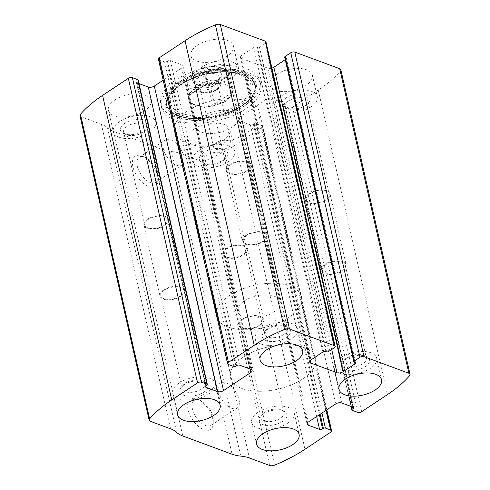 <?xml version="1.0" encoding="UTF-8"?>
<svg xmlns="http://www.w3.org/2000/svg" width="490" height="490" viewBox="0 0 490 490"><rect width="100%" height="100%" fill="white"/><g stroke="black" fill="none" stroke-linecap="round" stroke-linejoin="round"><path stroke-width="0.37" stroke-dasharray="2.45 1.84" d="M340.844 69.788A4.361 2.168 -12.8 0 1 340.385 71.142A116.332 57.814 -12.8 0 1 318.243 90.056L292.469 107.138A2.909 1.446 -12.8 0 1 288.432 107.776L283.006 105.767A1.452 0.723 -12.8 0 1 282.62 105.405A1.452 0.723 -12.8 0 1 283.049 104.719L283.826 104.205A2.181 1.084 -12.8 0 0 284.47 103.169A2.181 1.084 -12.8 0 0 283.888 102.631L272.544 98.429A4.361 2.168 -12.8 0 0 266.493 99.384L239.169 117.49A4.361 2.168 -12.8 0 0 237.877 119.554A4.361 2.168 -12.8 0 0 239.034 120.638L250.384 124.84A2.181 1.084 -12.8 0 0 253.41 124.362L254.181 123.847A1.452 0.723 -12.8 0 1 256.203 123.529L261.629 125.538A2.909 1.446 -12.8 0 1 262.401 126.261A2.909 1.446 -12.8 0 1 261.538 127.639L235.764 144.722A116.332 57.814 -12.8 0 1 205.42 160.597A4.361 2.168 -12.8 0 1 200.508 160.953L180.24 153.45L249.428 457.997M79.962 115.665A4.361 2.168 -12.8 0 0 81.126 116.749L101.387 124.252A33.443 16.623 -12.8 0 1 107.481 127.841A33.443 16.623 -12.8 0 0 113.57 131.424L162.907 149.695A33.443 16.623 -12.8 0 0 171.574 151.569A33.443 16.623 -12.8 0 1 180.24 153.45M203.932 429.724A18.179 9.561 56.5 0 0 213.26 422.986A18.179 9.561 56.5 0 0 197.47 399.172A18.179 9.561 56.5 0 0 188.038 409.45A18.179 9.561 56.5 0 0 203.932 429.724M148.721 186.702A18.179 9.561 56.5 0 0 158.043 179.965A18.179 9.561 56.5 0 0 142.259 156.151A18.179 9.561 56.5 0 0 132.821 166.429A18.179 9.561 56.5 0 0 148.721 186.702M244.939 105.515A50.893 25.296 -12.8 0 1 193.397 119.836A50.893 25.296 -12.8 0 1 160.775 104.003A50.893 25.296 -12.8 0 1 175.873 79.937A50.893 25.296 -12.8 0 1 227.409 65.617A50.893 25.296 -12.8 0 1 260.037 81.45A50.893 25.296 -12.8 0 1 244.939 105.515M197.378 45.3A21.811 10.841 167.2 0 0 190.904 55.615A21.811 10.841 167.2 0 0 214.577 61.348A21.811 10.841 167.2 0 0 233.448 45.95A21.811 10.841 167.2 0 0 219.465 39.163A21.811 10.841 167.2 0 0 197.378 45.3M114.899 99.966A21.811 10.841 167.2 0 0 108.431 110.281A21.811 10.841 167.2 0 0 132.104 116.014A21.811 10.841 167.2 0 0 150.969 100.615A21.811 10.841 167.2 0 0 136.992 93.829A21.811 10.841 167.2 0 0 114.899 99.966M276.311 74.529A21.811 10.841 167.2 0 0 269.837 84.844A21.811 10.841 167.2 0 0 293.51 90.577A21.811 10.841 167.2 0 0 312.381 75.178A21.811 10.841 167.2 0 0 298.398 68.392A21.811 10.841 167.2 0 0 276.311 74.529M193.832 129.195A21.811 10.841 167.2 0 0 187.364 139.503A21.811 10.841 167.2 0 0 211.031 145.242A21.811 10.841 167.2 0 0 229.902 129.844A21.811 10.841 167.2 0 0 215.918 123.057A21.811 10.841 167.2 0 0 193.832 129.195M138.192 80.048A1.452 0.723 -12.8 0 1 137.757 80.74L206.952 385.281M138.995 83.594L136.918 82.822A2.181 1.084 -12.8 0 1 136.336 82.283A2.181 1.084 -12.8 0 1 136.986 81.248L137.757 80.74M158.405 59.192A2.909 1.446 -12.8 0 0 159.183 59.915L164.609 61.924A1.452 0.723 -12.8 0 0 166.625 61.605L167.396 61.091A2.181 1.084 -12.8 0 1 170.428 60.613L181.772 64.815A4.361 2.168 -12.8 0 1 182.935 65.899A4.361 2.168 -12.8 0 1 181.637 67.963L163.182 80.195M265.966 41.846A2.909 1.446 -12.8 0 1 265.108 43.218L334.296 347.765M271.932 68.104A4.361 2.168 -12.8 0 1 267.81 68.183L241.662 58.506A4.361 2.168 -12.8 0 1 240.504 57.422A4.361 2.168 -12.8 0 1 241.797 55.358L253.649 47.499A2.181 1.084 -12.8 0 1 256.68 47.022L257.415 47.297A1.452 0.723 -12.8 0 0 259.437 46.979L265.108 43.218M284.659 57.165A1.452 0.723 -12.8 0 0 285.045 57.526L285.786 57.802A2.181 1.084 -12.8 0 1 286.362 58.341A2.181 1.084 -12.8 0 1 285.719 59.376L285.229 59.694M150.35 182.562A15.031 7.901 56.5 0 0 155.759 182.366A15.031 7.901 56.5 0 0 158.056 176.988A15.031 7.901 56.5 0 0 145.003 157.296A15.031 7.901 56.5 0 0 139.154 157.315A15.031 7.901 56.5 0 0 138.639 170.153A15.031 7.901 56.5 0 0 150.35 182.562M176.467 165.246A15.031 7.901 56.5 0 0 181.882 165.057A15.031 7.901 56.5 0 0 180.167 148.164A15.031 7.901 56.5 0 0 165.277 140.005A15.031 7.901 56.5 0 0 164.763 152.837A15.031 7.901 56.5 0 0 176.467 165.246M205.561 425.583A15.031 7.901 56.5 0 0 210.976 425.387A15.031 7.901 56.5 0 0 213.273 420.01A15.031 7.901 56.5 0 0 200.22 400.318A15.031 7.901 56.5 0 0 194.371 400.336A15.031 7.901 56.5 0 0 193.856 413.174A15.031 7.901 56.5 0 0 205.561 425.583M231.678 408.268A15.031 7.901 56.5 0 0 237.093 408.078A15.031 7.901 56.5 0 0 235.378 391.185A15.031 7.901 56.5 0 0 220.488 383.027A15.031 7.901 56.5 0 0 219.973 395.859A15.031 7.901 56.5 0 0 231.678 408.268M198.726 150.724A21.811 10.841 167.2 0 0 192.252 161.039A21.811 10.841 167.2 0 0 215.925 166.778A21.811 10.841 167.2 0 0 234.796 151.373A21.811 10.841 167.2 0 0 220.812 144.593A21.811 10.841 167.2 0 0 198.726 150.724M203.656 152.555A14.541 7.228 167.2 0 0 202.817 162.882A14.541 7.228 167.2 0 0 226.068 157.602A14.541 7.228 167.2 0 0 222.184 148.893A14.541 7.228 167.2 0 0 203.656 152.555M206.057 155.575A11.784 5.856 167.2 0 0 202.56 161.149A11.784 5.856 167.2 0 0 205.377 163.948A11.784 5.856 167.2 0 0 224.218 159.667A11.784 5.856 167.2 0 0 225.547 155.93A11.784 5.856 167.2 0 0 217.995 152.261A11.784 5.856 167.2 0 0 206.057 155.575M227.195 248.608A11.784 5.856 167.2 0 0 223.697 254.181A11.784 5.856 167.2 0 0 236.486 257.281A11.784 5.856 167.2 0 0 246.684 248.957A11.784 5.856 167.2 0 0 239.126 245.294A11.784 5.856 167.2 0 0 227.195 248.608M226.558 248.375A12.722 6.321 167.2 0 0 222.785 254.39A12.722 6.321 167.2 0 0 236.59 257.734A12.722 6.321 167.2 0 0 247.597 248.749A12.722 6.321 167.2 0 0 239.445 244.792A12.722 6.321 167.2 0 0 226.558 248.375M242.63 319.125A12.722 6.321 167.2 0 0 238.857 325.14A12.722 6.321 167.2 0 0 252.668 328.49A12.722 6.321 167.2 0 0 263.675 319.505A12.722 6.321 167.2 0 0 255.517 315.548A12.722 6.321 167.2 0 0 242.63 319.125M243.267 319.364A11.784 5.856 167.2 0 0 239.769 324.937A11.784 5.856 167.2 0 0 252.564 328.037A11.784 5.856 167.2 0 0 262.756 319.713A11.784 5.856 167.2 0 0 255.204 316.044A11.784 5.856 167.2 0 0 243.267 319.364M264.404 412.396A11.784 5.856 167.2 0 0 262.236 414.221A11.784 5.856 167.2 0 0 260.907 417.964A11.784 5.856 167.2 0 0 273.702 421.063A11.784 5.856 167.2 0 0 283.894 412.745A11.784 5.856 167.2 0 0 281.082 409.94A11.784 5.856 167.2 0 0 264.404 412.396M263.063 414.032A14.541 7.228 167.2 0 0 260.392 416.292A14.541 7.228 167.2 0 0 264.704 425.093A14.541 7.228 167.2 0 0 283.551 420.812A14.541 7.228 167.2 0 0 283.637 411.012A14.541 7.228 167.2 0 0 263.063 414.032M258.132 412.206A21.811 10.841 167.2 0 0 251.664 422.521A21.811 10.841 167.2 0 0 275.331 428.254A21.811 10.841 167.2 0 0 294.202 412.856A21.811 10.841 167.2 0 0 280.219 406.069A21.811 10.841 167.2 0 0 258.132 412.206M281.199 96.065A21.811 10.841 167.2 0 0 274.731 106.373A21.811 10.841 167.2 0 0 298.404 112.112A21.811 10.841 167.2 0 0 317.269 96.708A21.811 10.841 167.2 0 0 303.292 89.927A21.811 10.841 167.2 0 0 281.199 96.065M286.136 97.89A14.541 7.228 167.2 0 0 285.296 108.217A14.541 7.228 167.2 0 0 308.541 102.937A14.541 7.228 167.2 0 0 304.664 94.227A14.541 7.228 167.2 0 0 286.136 97.89M288.536 100.916A11.784 5.856 167.2 0 0 285.039 106.483A11.784 5.856 167.2 0 0 287.851 109.282A11.784 5.856 167.2 0 0 306.697 105.007A11.784 5.856 167.2 0 0 308.026 101.265A11.784 5.856 167.2 0 0 300.468 97.596A11.784 5.856 167.2 0 0 288.536 100.916M309.668 193.942A11.784 5.856 167.2 0 0 306.177 199.516A11.784 5.856 167.2 0 0 318.966 202.615A11.784 5.856 167.2 0 0 329.158 194.291A11.784 5.856 167.2 0 0 321.605 190.628A11.784 5.856 167.2 0 0 309.668 193.942M309.031 193.709A12.722 6.321 167.2 0 0 305.258 199.724A12.722 6.321 167.2 0 0 319.07 203.068A12.722 6.321 167.2 0 0 330.076 194.083A12.722 6.321 167.2 0 0 321.918 190.126A12.722 6.321 167.2 0 0 309.031 193.709M325.109 264.459A12.722 6.321 167.2 0 0 321.336 270.474A12.722 6.321 167.2 0 0 335.142 273.824A12.722 6.321 167.2 0 0 346.148 264.839A12.722 6.321 167.2 0 0 337.996 260.882A12.722 6.321 167.2 0 0 325.109 264.459M325.746 264.698A11.784 5.856 167.2 0 0 322.249 270.272A11.784 5.856 167.2 0 0 335.038 273.371A11.784 5.856 167.2 0 0 345.236 265.047A11.784 5.856 167.2 0 0 337.677 261.378A11.784 5.856 167.2 0 0 325.746 264.698M346.883 357.731A11.784 5.856 167.2 0 0 344.715 359.556A11.784 5.856 167.2 0 0 343.386 363.298A11.784 5.856 167.2 0 0 356.175 366.404A11.784 5.856 167.2 0 0 366.373 358.08A11.784 5.856 167.2 0 0 363.555 355.281A11.784 5.856 167.2 0 0 346.883 357.731M345.542 359.366A14.541 7.228 167.2 0 0 342.865 361.626A14.541 7.228 167.2 0 0 347.183 370.428A14.541 7.228 167.2 0 0 366.03 366.146A14.541 7.228 167.2 0 0 366.116 356.346A14.541 7.228 167.2 0 0 345.542 359.366M340.605 357.541A21.811 10.841 167.2 0 0 334.137 367.855A21.811 10.841 167.2 0 0 357.81 373.594A21.811 10.841 167.2 0 0 376.675 358.19A21.811 10.841 167.2 0 0 362.698 351.404A21.811 10.841 167.2 0 0 340.605 357.541M119.793 121.502A21.811 10.841 167.2 0 0 113.325 131.81A21.811 10.841 167.2 0 0 136.992 137.549A21.811 10.841 167.2 0 0 155.863 122.145A21.811 10.841 167.2 0 0 141.88 115.364A21.811 10.841 167.2 0 0 119.793 121.502M124.723 123.327A14.541 7.228 167.2 0 0 123.884 133.654A14.541 7.228 167.2 0 0 147.135 128.374A14.541 7.228 167.2 0 0 143.258 119.664A14.541 7.228 167.2 0 0 124.723 123.327M127.124 126.353A11.784 5.856 167.2 0 0 123.627 131.92A11.784 5.856 167.2 0 0 126.445 134.719A11.784 5.856 167.2 0 0 145.285 130.444A11.784 5.856 167.2 0 0 146.614 126.702A11.784 5.856 167.2 0 0 139.062 123.033A11.784 5.856 167.2 0 0 127.124 126.353M148.262 219.379A11.784 5.856 167.2 0 0 144.764 224.953A11.784 5.856 167.2 0 0 157.553 228.052A11.784 5.856 167.2 0 0 167.752 219.728A11.784 5.856 167.2 0 0 160.199 216.066A11.784 5.856 167.2 0 0 148.262 219.379M147.625 219.146A12.722 6.321 167.2 0 0 143.852 225.161A12.722 6.321 167.2 0 0 157.657 228.505A12.722 6.321 167.2 0 0 168.664 219.526A12.722 6.321 167.2 0 0 160.512 215.563A12.722 6.321 167.2 0 0 147.625 219.146M163.703 289.896A12.722 6.321 167.2 0 0 159.924 295.917A12.722 6.321 167.2 0 0 173.736 299.261A12.722 6.321 167.2 0 0 184.742 290.276A12.722 6.321 167.2 0 0 176.584 286.319A12.722 6.321 167.2 0 0 163.703 289.896M164.334 290.135A11.784 5.856 167.2 0 0 160.843 295.709A11.784 5.856 167.2 0 0 173.632 298.808A11.784 5.856 167.2 0 0 183.824 290.484A11.784 5.856 167.2 0 0 176.271 286.815A11.784 5.856 167.2 0 0 164.334 290.135M185.471 383.168A11.784 5.856 167.2 0 0 183.303 384.993A11.784 5.856 167.2 0 0 181.974 388.735A11.784 5.856 167.2 0 0 194.769 391.841A11.784 5.856 167.2 0 0 204.961 383.517A11.784 5.856 167.2 0 0 202.15 380.718A11.784 5.856 167.2 0 0 185.471 383.168M184.13 384.803A14.541 7.228 167.2 0 0 181.459 387.063A14.541 7.228 167.2 0 0 185.771 395.865A14.541 7.228 167.2 0 0 204.618 391.584A14.541 7.228 167.2 0 0 204.704 381.784A14.541 7.228 167.2 0 0 184.13 384.803M179.199 382.978A21.811 10.841 167.2 0 0 172.731 393.292A21.811 10.841 167.2 0 0 196.398 399.032A21.811 10.841 167.2 0 0 215.269 383.627A21.811 10.841 167.2 0 0 201.286 376.841A21.811 10.841 167.2 0 0 179.199 382.978M202.272 66.836A21.811 10.841 167.2 0 0 195.798 77.144A21.811 10.841 167.2 0 0 219.471 82.883A21.811 10.841 167.2 0 0 238.336 67.479A21.811 10.841 167.2 0 0 224.359 60.699A21.811 10.841 167.2 0 0 202.272 66.836M207.203 68.661A14.541 7.228 167.2 0 0 206.364 78.988A14.541 7.228 167.2 0 0 229.608 73.708A14.541 7.228 167.2 0 0 225.731 64.999A14.541 7.228 167.2 0 0 207.203 68.661M209.604 71.687A11.784 5.856 167.2 0 0 206.106 77.255A11.784 5.856 167.2 0 0 208.918 80.06A11.784 5.856 167.2 0 0 227.764 75.779A11.784 5.856 167.2 0 0 229.093 72.036A11.784 5.856 167.2 0 0 221.535 68.367A11.784 5.856 167.2 0 0 209.604 71.687M230.741 164.714A11.784 5.856 167.2 0 0 227.244 170.287A11.784 5.856 167.2 0 0 240.033 173.387A11.784 5.856 167.2 0 0 250.231 165.063A11.784 5.856 167.2 0 0 242.673 161.4A11.784 5.856 167.2 0 0 230.741 164.714M230.104 164.481A12.722 6.321 167.2 0 0 226.325 170.496A12.722 6.321 167.2 0 0 240.137 173.846A12.722 6.321 167.2 0 0 251.143 164.861A12.722 6.321 167.2 0 0 242.985 160.898A12.722 6.321 167.2 0 0 230.104 164.481M246.176 235.231A12.722 6.321 167.2 0 0 242.403 241.252A12.722 6.321 167.2 0 0 256.209 244.596A12.722 6.321 167.2 0 0 267.215 235.61A12.722 6.321 167.2 0 0 259.063 231.654A12.722 6.321 167.2 0 0 246.176 235.231M246.813 235.47A11.784 5.856 167.2 0 0 243.316 241.043A11.784 5.856 167.2 0 0 256.105 244.143A11.784 5.856 167.2 0 0 266.303 235.819A11.784 5.856 167.2 0 0 258.751 232.15A11.784 5.856 167.2 0 0 246.813 235.47M267.95 328.502A11.784 5.856 167.2 0 0 265.782 330.334A11.784 5.856 167.2 0 0 264.453 334.07A11.784 5.856 167.2 0 0 277.242 337.175A11.784 5.856 167.2 0 0 287.44 328.851A11.784 5.856 167.2 0 0 284.623 326.052A11.784 5.856 167.2 0 0 267.95 328.502M266.609 330.138A14.541 7.228 167.2 0 0 263.932 332.398A14.541 7.228 167.2 0 0 268.25 341.199A14.541 7.228 167.2 0 0 287.097 336.918A14.541 7.228 167.2 0 0 287.183 327.118A14.541 7.228 167.2 0 0 266.609 330.138M261.678 328.312A21.811 10.841 167.2 0 0 255.204 338.627A21.811 10.841 167.2 0 0 278.877 344.366A21.811 10.841 167.2 0 0 297.749 328.962A21.811 10.841 167.2 0 0 283.765 322.175A21.811 10.841 167.2 0 0 261.678 328.312M176.639 83.325A50.893 25.296 167.2 0 0 161.541 107.383A50.893 25.296 167.2 0 0 216.776 120.773A50.893 25.296 167.2 0 0 260.803 84.837A50.893 25.296 167.2 0 0 211.894 70.217A50.893 25.296 167.2 0 0 199.332 73.071A50.893 25.296 167.2 0 0 176.639 83.325M180.369 84.874A45.466 22.595 167.2 0 0 175.396 88.623A45.466 22.595 167.2 0 0 183.805 119.095A45.466 22.595 167.2 0 0 245.79 105.013A45.466 22.595 167.2 0 0 240.204 73.898A45.466 22.595 167.2 0 0 180.369 84.874M195.314 88.267A22.65 11.258 167.2 0 0 190.665 102.324A22.65 11.258 167.2 0 0 213.181 104.934A22.65 11.258 167.2 0 0 232.352 92.849A22.65 11.258 167.2 0 0 221.652 82.124A22.65 11.258 167.2 0 0 195.314 88.267M196.165 89.707A21.811 10.841 167.2 0 0 189.691 100.021A21.811 10.841 167.2 0 0 191.682 103.243A21.811 10.841 167.2 0 0 213.364 105.76A21.811 10.841 167.2 0 0 231.831 94.123A21.811 10.841 167.2 0 0 232.236 90.356A21.811 10.841 167.2 0 0 218.252 83.57A21.811 10.841 167.2 0 0 196.165 89.707M243.359 357.088A43.622 21.683 167.2 0 0 230.416 377.716A43.622 21.683 167.2 0 0 277.757 389.189A43.622 21.683 167.2 0 0 315.499 358.386A43.622 21.683 167.2 0 0 287.532 344.813A43.622 21.683 167.2 0 0 243.359 357.088A43.622 21.683 167.2 0 0 230.416 377.716A43.622 21.683 167.2 0 0 277.757 389.189A43.622 21.683 167.2 0 0 315.499 358.386A43.622 21.683 167.2 0 0 287.532 344.813A43.622 21.683 167.2 0 0 243.359 357.088M187.443 110.991A43.622 21.683 167.2 0 0 174.501 131.614A43.622 21.683 167.2 0 0 221.847 143.092A43.622 21.683 167.2 0 0 259.584 112.284A43.622 21.683 167.2 0 0 231.623 98.717A43.622 21.683 167.2 0 0 187.443 110.991M202.241 116.473A21.811 10.841 167.2 0 0 195.773 126.781A21.811 10.841 167.2 0 0 219.446 132.521A21.811 10.841 167.2 0 0 238.311 117.116A21.811 10.841 167.2 0 0 224.334 110.336A21.811 10.841 167.2 0 0 202.241 116.473M188.074 77.089A20.36 10.119 167.2 0 0 192.478 86.914A20.36 10.119 167.2 0 0 212.746 86.222L225.743 77.604A20.36 10.119 167.2 0 0 221.903 68A20.36 10.119 167.2 0 0 201.078 68.471L188.074 77.089L186.31 79.674A21.811 10.841 167.2 0 0 185.918 83.41A21.811 10.841 167.2 0 0 210.976 88.806L212.746 86.222M196.343 84.347A14.902 7.405 167.2 0 0 219.765 78.774A14.902 7.405 167.2 0 0 215.343 69.752A14.902 7.405 167.2 0 0 196.025 74.143A14.902 7.405 167.2 0 0 195.933 84.188A14.902 7.405 167.2 0 0 196.343 84.347M225.743 77.604L228.071 77.475A21.811 10.841 167.2 0 0 228.456 73.745A21.811 10.841 167.2 0 0 223.25 68.563A21.811 10.841 167.2 0 0 203.405 68.343L201.078 68.471M244.179 301.044A21.811 10.841 167.2 0 0 237.705 311.358A21.811 10.841 167.2 0 0 261.378 317.097A21.811 10.841 167.2 0 0 280.249 301.693A21.811 10.841 167.2 0 0 266.266 294.907A21.811 10.841 167.2 0 0 244.179 301.044M186.31 79.674L189.802 95.054L196.288 90.252L206.896 83.723L203.405 68.343M210.976 88.806L214.467 104.192L231.568 92.861C229.663 100.193 223.961 103.966 214.467 104.192M228.071 77.475L231.568 92.861M229.381 295.562A43.622 21.683 167.2 0 0 216.439 316.191A43.622 21.683 167.2 0 0 263.779 327.663A43.622 21.683 167.2 0 0 301.515 296.86A43.622 21.683 167.2 0 0 273.555 283.287A43.622 21.683 167.2 0 0 229.381 295.562M189.802 95.054L206.896 83.723M198.964 85.444A11.999 5.96 167.2 0 0 217.817 80.96A11.999 5.96 167.2 0 0 219.165 77.151A11.999 5.96 167.2 0 0 206.149 73.99A11.999 5.96 167.2 0 0 195.773 82.467A11.999 5.96 167.2 0 0 198.634 85.315A11.999 5.96 167.2 0 0 198.964 85.444M200.502 92.212A11.999 5.96 167.2 0 0 214.001 91.232A11.999 5.96 167.2 0 0 220.702 83.919A11.999 5.96 167.2 0 0 207.686 80.758A11.999 5.96 167.2 0 0 197.311 89.235A11.999 5.96 167.2 0 0 200.502 92.212M201.274 91.697A10.909 5.421 167.2 0 0 218.411 87.618A10.909 5.421 167.2 0 0 215.177 81.022A10.909 5.421 167.2 0 0 201.041 84.231A10.909 5.421 167.2 0 0 200.974 91.581A10.909 5.421 167.2 0 0 201.274 91.697M203.05 92.439A8.936 4.441 167.2 0 0 217.095 89.094A8.936 4.441 167.2 0 0 218.099 86.258A8.936 4.441 167.2 0 0 208.403 83.906A8.936 4.441 167.2 0 0 200.667 90.221A8.936 4.441 167.2 0 0 202.805 92.341A8.936 4.441 167.2 0 0 203.05 92.439M215.949 149.223A8.936 4.441 167.2 0 0 222.16 149.572A8.936 4.441 167.2 0 0 224.365 149.07A8.936 4.441 167.2 0 0 231.004 143.043A8.936 4.441 167.2 0 0 228.622 140.82A8.936 4.441 167.2 0 0 218.565 141.549A8.936 4.441 167.2 0 0 213.567 147.006A8.936 4.441 167.2 0 0 215.949 149.223M235.764 144.722L304.958 449.269M261.538 127.639L330.732 432.186M340.385 71.142L409.573 375.689M318.243 90.056L387.431 394.603M292.469 107.138L361.657 411.686M205.42 160.597L274.614 465.139M200.508 160.953L269.696 465.5M171.574 151.569L240.762 456.117M162.907 149.695L232.095 454.236M113.57 131.424L182.764 435.971M107.481 127.841L176.669 432.382M101.387 124.252L170.581 428.799M81.126 116.749L150.314 421.296M136.986 81.248L206.174 385.795M136.918 82.822L205.818 386.089M181.637 67.963L250.035 369.019M181.772 64.815L250.966 369.362M170.428 60.613L239.616 365.16M167.396 61.091L236.59 365.638M166.625 61.605L235.819 366.152M164.609 61.924L233.797 366.471M159.183 59.915L228.371 364.462M259.437 46.979L328.625 351.526M257.415 47.297L326.61 351.845M256.68 47.022L325.868 351.569M253.649 47.499L322.843 352.047M241.797 55.358L310.985 359.905M241.662 58.506L310.274 360.487M267.81 68.183L331.718 349.474M285.719 59.376L354.515 362.177M285.786 57.802L354.974 362.349M285.045 57.526L354.233 362.073M261.629 125.538L326.291 410.155M256.203 123.529L321.973 413.015M254.181 123.847L320.154 414.221M253.41 124.362L319.382 414.736M250.384 124.84L316.656 416.537M239.034 120.638L307.647 422.619M239.169 117.49L308.363 422.037M266.493 99.384L335.681 403.932M272.544 98.429L341.732 402.976M283.888 102.631L353.082 407.178M283.826 104.205L352.616 407.006M283.049 104.719L351.649 406.645M283.006 105.767L352.2 410.314M288.432 107.776L357.627 412.323M179.101 82.296A46.562 23.14 167.2 0 0 187.082 118.17A46.562 23.14 167.2 0 0 254.622 93.063A46.562 23.14 167.2 0 0 211.355 70.303A46.562 23.14 167.2 0 0 199.859 72.918A46.562 23.14 167.2 0 0 179.101 82.296M179.793 82.718A45.607 22.663 167.2 0 0 172.008 112.29L172.008 112.29A45.607 22.663 167.2 0 0 215.753 116.277A45.607 22.663 167.2 0 0 253.483 93.78L253.483 93.78A45.607 22.663 167.2 0 0 234.269 70.554A45.607 22.663 167.2 0 0 179.793 82.718M180.167 83.294A45.209 22.466 167.2 0 0 172.449 112.614A45.209 22.466 167.2 0 0 215.821 116.559A45.209 22.466 167.2 0 0 253.226 94.258A45.209 22.466 167.2 0 0 234.171 71.234A45.209 22.466 167.2 0 0 180.167 83.294M181.649 83.735A42.979 21.358 167.2 0 0 176.951 87.275A42.979 21.358 167.2 0 0 184.901 116.087A42.979 21.358 167.2 0 0 243.493 102.771A42.979 21.358 167.2 0 0 238.22 73.359A42.979 21.358 167.2 0 0 181.649 83.735M182.788 83.631A41.111 20.433 167.2 0 0 199.387 115.854A41.111 20.433 167.2 0 0 249.876 82.394A41.111 20.433 167.2 0 0 182.788 83.631M136.336 82.283L205.531 386.83M182.935 65.899L252.123 370.446M240.504 57.422L309.692 361.969M286.362 58.341L355.556 362.888M262.401 126.261L326.818 409.805M237.877 119.554L307.065 424.101M284.47 103.169L353.664 407.717M282.62 105.405L351.005 406.406M145.003 157.296L142.259 156.151M158.056 176.988L158.043 179.965M155.759 182.366L181.882 165.057M139.154 157.315L165.277 140.005M200.22 400.318L197.47 399.172M213.273 420.01L213.26 422.986M210.976 425.387L237.093 408.078M194.371 400.336L220.488 383.027M187.364 139.503L192.252 161.039M229.902 129.844L234.796 151.373M224.218 159.667L226.068 157.602M205.377 163.948L202.817 162.882M202.56 161.149L223.697 254.181M225.547 155.93L246.684 248.957M222.785 254.39L238.857 325.14M247.597 248.749L263.675 319.505M239.769 324.937L260.907 417.964M262.756 319.713L283.894 412.745M262.236 414.221L260.392 416.292M281.082 409.94L283.637 411.012M251.664 422.521L256.552 444.05M294.202 412.856L299.096 434.385M269.837 84.844L274.731 106.373M312.381 75.178L317.269 96.708M306.697 105.007L308.541 102.937M287.851 109.282L285.296 108.217M285.039 106.483L306.177 199.516M308.026 101.265L329.158 194.291M305.258 199.724L321.336 270.474M330.076 194.083L346.148 264.839M322.249 270.272L343.386 363.298M345.236 265.047L366.373 358.08M344.715 359.556L342.865 361.626M363.555 355.281L366.116 356.346M334.137 367.855L339.031 389.385M376.675 358.19L381.569 379.719M108.431 110.281L113.325 131.81M150.969 100.615L155.863 122.145M145.285 130.444L147.135 128.374M126.445 134.719L123.884 133.654M123.627 131.92L144.764 224.953M146.614 126.702L167.752 219.728M143.852 225.161L159.924 295.917M168.664 219.526L184.742 290.276M160.843 295.709L181.974 388.735M183.824 290.484L204.961 383.517M183.303 384.993L181.459 387.063M202.15 380.718L204.704 381.784M172.731 393.292L177.619 414.822M215.269 383.627L220.163 405.157M190.904 55.615L195.798 77.144M233.448 45.95L238.336 67.479M227.764 75.779L229.608 73.708M208.918 80.06L206.364 78.988M206.106 77.255L227.244 170.287M229.093 72.036L250.231 165.063M226.325 170.496L242.403 241.252M251.143 164.861L267.215 235.61M243.316 241.043L264.453 334.07M266.303 235.819L287.44 328.851M265.782 330.334L263.932 332.398M284.623 326.052L287.183 327.118M255.204 338.627L260.098 360.156M297.749 328.962L302.636 350.497M160.775 104.003L161.541 107.383M260.037 81.45L260.803 84.837M211.894 70.217L199.332 73.071M172.008 112.29C188.595 126.634 244.724 113.882 253.483 93.78L253.226 94.258C256.454 88.212 254.714 83.692 253.299 81.879C251.015 78.4 246.648 75.742 240.204 73.898L238.22 73.359C222.301 68.753 196.704 73.469 181.741 83.668L175.396 88.623C170.379 93.069 167.592 97.357 167.035 101.479C166.539 103.721 166.925 108.553 172.449 112.614L172.008 112.29M231.831 94.123L232.352 92.849M191.682 103.243L190.665 102.324M174.501 131.614L216.439 316.191M259.584 112.284L301.515 296.86M189.691 100.021L195.773 126.781M232.236 90.356L238.311 117.116M221.903 68L223.25 68.563M185.918 83.41L237.705 311.358M228.456 73.745L280.249 301.693M217.817 80.96L219.765 78.774M198.634 85.315L195.933 84.188M195.773 82.467L197.311 89.235M219.165 77.151L220.702 83.919M217.095 89.094L218.411 87.618M202.805 92.341L200.974 91.581M200.667 90.221L213.567 147.006M218.099 86.258L231.004 143.043M222.16 149.572L224.365 149.07"/><path stroke-width="0.73" d="M228.463 362.361L254.237 345.279A116.332 57.814 -12.8 0 1 284.58 329.402A4.361 2.168 -12.8 0 1 289.492 329.047L334.388 345.671A2.909 1.446 -12.8 0 1 335.16 346.393A2.909 1.446 -12.8 0 1 334.296 347.765L328.625 351.526A1.452 0.723 -12.8 0 1 326.61 351.845L325.868 351.569A2.181 1.084 -12.8 0 0 322.843 352.047L310.985 359.905A4.361 2.168 -12.8 0 0 309.692 361.969A4.361 2.168 -12.8 0 0 310.856 363.047L336.998 372.731A4.361 2.168 -12.8 0 0 343.055 371.775L354.907 363.917A2.181 1.084 -12.8 0 0 355.556 362.888A2.181 1.084 -12.8 0 0 354.974 362.349L354.233 362.073A1.452 0.723 -12.8 0 1 353.847 361.712A1.452 0.723 -12.8 0 1 354.282 361.026L359.948 357.265A2.909 1.446 -12.8 0 1 363.984 356.628L408.874 373.251A4.361 2.168 -12.8 0 1 410.038 374.336A4.361 2.168 -12.8 0 1 409.573 375.689A116.332 57.814 -12.8 0 1 387.431 394.603L361.657 411.686A2.909 1.446 -12.8 0 1 357.627 412.323L352.2 410.314A1.452 0.723 -12.8 0 1 351.808 409.952A1.452 0.723 -12.8 0 1 352.243 409.26L353.014 408.752A2.181 1.084 -12.8 0 0 353.664 407.717A2.181 1.084 -12.8 0 0 353.082 407.178L341.732 402.976A4.361 2.168 -12.8 0 0 335.681 403.932L308.363 422.037A4.361 2.168 -12.8 0 0 307.065 424.101A4.361 2.168 -12.8 0 0 308.228 425.185L319.572 429.387A2.181 1.084 -12.8 0 0 322.604 428.909L323.376 428.395A1.452 0.723 -12.8 0 1 325.391 428.076L330.817 430.085A2.909 1.446 -12.8 0 1 331.595 430.808A2.909 1.446 -12.8 0 1 330.732 432.186L304.958 449.269A116.332 57.814 -12.8 0 1 274.614 465.139A4.361 2.168 -12.8 0 1 269.696 465.5L249.428 457.997A33.443 16.623 -12.8 0 0 240.762 456.117A33.443 16.623 -12.8 0 1 232.095 454.236L182.764 435.971A33.443 16.623 -12.8 0 1 176.669 432.382A33.443 16.623 -12.8 0 0 170.581 428.799L150.314 421.296A4.361 2.168 -12.8 0 1 149.156 420.212A4.361 2.168 -12.8 0 1 149.615 418.858A116.332 57.814 -12.8 0 1 171.757 399.944L197.531 382.862A2.909 1.446 -12.8 0 1 201.568 382.224L206.994 384.234A1.452 0.723 -12.8 0 1 207.38 384.595A1.452 0.723 -12.8 0 1 206.952 385.281L206.174 385.795A2.181 1.084 -12.8 0 0 205.531 386.83A2.181 1.084 -12.8 0 0 206.112 387.37L217.456 391.571A4.361 2.168 -12.8 0 0 223.507 390.616L250.831 372.51A4.361 2.168 -12.8 0 0 252.123 370.446A4.361 2.168 -12.8 0 0 250.966 369.362L239.616 365.16A2.181 1.084 -12.8 0 0 236.59 365.638L235.819 366.152A1.452 0.723 -12.8 0 1 233.797 366.471L228.371 364.462A2.909 1.446 -12.8 0 1 227.599 363.739A2.909 1.446 -12.8 0 1 228.463 362.361L159.268 57.814L185.042 40.731A116.332 57.814 -12.8 0 1 215.386 24.861A4.361 2.168 -12.8 0 1 220.304 24.5L265.194 41.123A2.909 1.446 -12.8 0 1 265.966 41.846L335.16 346.393M353.847 361.712L284.659 57.165A1.452 0.723 -12.8 0 1 285.088 56.479L290.76 52.718A2.909 1.446 -12.8 0 1 294.796 52.081L339.686 68.704A4.361 2.168 -12.8 0 1 340.844 69.788L410.038 374.336M149.156 420.212L79.962 115.665A4.361 2.168 -12.8 0 1 80.427 114.311A116.332 57.814 -12.8 0 1 102.569 95.397L128.343 78.314A2.909 1.446 -12.8 0 1 132.374 77.677L201.568 382.224M207.38 384.595L138.192 80.048A1.452 0.723 -12.8 0 0 137.8 79.686L132.374 77.677M163.182 80.195L154.319 86.069A4.361 2.168 -12.8 0 1 148.268 87.024L138.995 83.594M227.599 363.739L158.405 59.192A2.909 1.446 -12.8 0 1 159.268 57.814M285.229 59.694L273.861 67.234A4.361 2.168 -12.8 0 1 271.932 68.104M266.566 349.848A21.811 10.841 167.2 0 0 260.098 360.156A21.811 10.841 167.2 0 0 283.771 365.895A21.811 10.841 167.2 0 0 302.636 350.497A21.811 10.841 167.2 0 0 288.659 343.711A21.811 10.841 167.2 0 0 266.566 349.848M184.093 404.513A21.811 10.841 167.2 0 0 177.619 414.822A21.811 10.841 167.2 0 0 201.292 420.561A21.811 10.841 167.2 0 0 220.163 405.157A21.811 10.841 167.2 0 0 206.18 398.376A21.811 10.841 167.2 0 0 184.093 404.513M345.499 379.076A21.811 10.841 167.2 0 0 339.031 389.385A21.811 10.841 167.2 0 0 362.704 395.124A21.811 10.841 167.2 0 0 381.569 379.719A21.811 10.841 167.2 0 0 367.586 372.939A21.811 10.841 167.2 0 0 345.499 379.076M263.026 433.742A21.811 10.841 167.2 0 0 256.552 444.05A21.811 10.841 167.2 0 0 280.225 449.789A21.811 10.841 167.2 0 0 299.096 434.385A21.811 10.841 167.2 0 0 285.113 427.605A21.811 10.841 167.2 0 0 263.026 433.742M185.042 40.731L254.237 345.279M339.686 68.704L408.874 373.251M294.796 52.081L363.984 356.628M102.569 95.397L171.757 399.944M80.427 114.311L149.615 418.858M128.343 78.314L197.531 382.862M215.386 24.861L284.58 329.402M220.304 24.5L289.492 329.047M265.194 41.123L334.388 345.671M137.8 79.686L206.994 384.234M205.818 386.089L206.112 387.37M148.268 87.024L217.456 391.571M154.319 86.069L223.507 390.616M250.035 369.019L250.831 372.51M310.274 360.487L310.856 363.047M331.718 349.474L336.998 372.731M273.861 67.234L343.055 371.775M354.515 362.177L354.907 363.917M285.088 56.479L354.282 361.026M290.76 52.718L359.948 357.265M326.291 410.155L330.817 430.085M321.973 413.015L325.391 428.076M320.154 414.221L323.376 428.395M319.382 414.736L322.604 428.909M316.656 416.537L319.572 429.387M307.647 422.619L308.228 425.185M352.616 407.006L353.014 408.752M351.649 406.645L352.243 409.26M326.818 409.805L331.595 430.808M351.005 406.406L351.808 409.952"/></g></svg>
